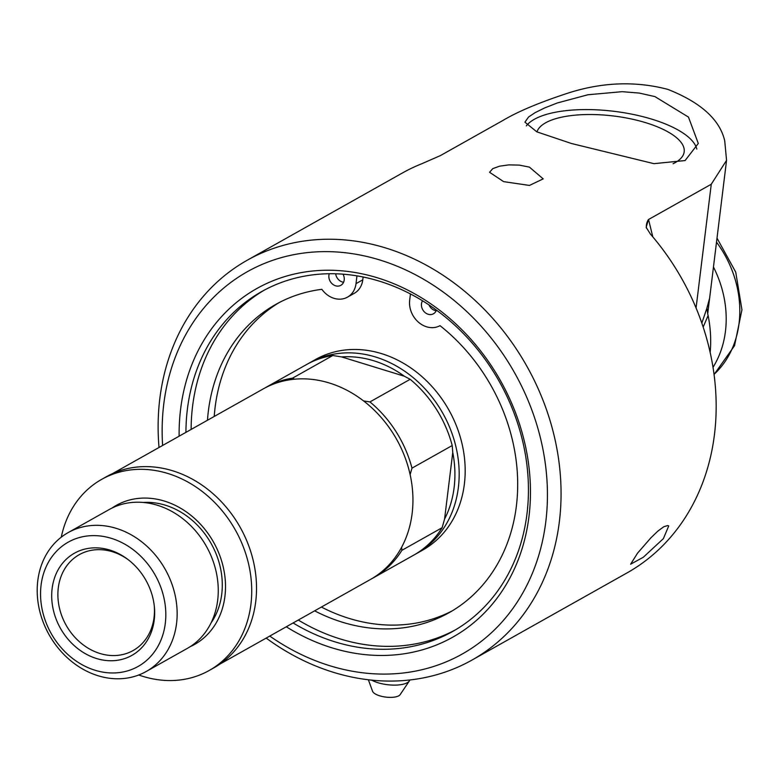<?xml version="1.0" encoding="UTF-8"?>
<svg xmlns="http://www.w3.org/2000/svg" width="781" height="781" viewBox="0 0 781 781"><rect width="100%" height="100%" fill="white"/><g stroke="black" fill="none" stroke-linecap="round" stroke-linejoin="round"><path stroke-width="1.17" d="M247.206 260.239L402.342 173.021A229.341 191.833 60.7 0 1 421.74 163.766L440.396 155.604L503.276 120.254C518.252 111.351 540.101 102.213 568.832 92.841C602.678 82.132 635.656 80.96 667.775 89.356C700.772 102.389 719.75 119.532 724.719 140.785L726.555 160.349L711.266 184.228L648.396 219.578L646.17 227.349L650.446 234.115A229.341 191.833 60.7 0 1 627.114 572.863L471.978 660.072A229.341 191.833 -119.3 0 0 555.721 442.759A229.341 191.833 -119.3 0 0 385.648 247.958A229.341 191.833 -119.3 0 0 247.206 260.239A229.341 191.833 -119.3 0 0 159.021 447.484M654.908 96.59L688.491 117.111L698.292 143.46L685.093 160.554L653.931 163.659L571.458 143.499L536.791 131.833L524.93 122.178L528.571 117.004L535.131 112.63L544.738 107.905L557.322 102.965L587.927 94.755L622.174 91.68L639.307 93.076L654.908 96.59M529.43 167.124L543.195 178.869L529.469 185.429L503.618 181.641L489.56 172.279L492.811 168.618L499.567 166.177L508.919 164.869L519.414 165.123L529.43 167.124M266.175 638.097A229.341 191.833 -119.3 0 0 333.536 672.353A229.341 191.833 -119.3 0 0 471.978 660.072M637.55 553.153L650.983 537.728L657.895 531.07L663.772 526.755L667.784 525.515L668.721 525.955L663.372 538.646L643.349 557.224L630.599 564.233L637.55 553.153M371.619 680.124A21.78 7.878 -173 0 0 388.46 684.81A21.78 7.878 -173 0 0 409.4 680.886L400.145 694.631A14.136 5.116 -173 0 1 385.834 697.101A14.136 5.116 -173 0 1 372.547 691.244L368.378 679.773M264.271 290.141A194.938 163.053 -119.3 0 0 191.13 429.433A194.938 163.053 -119.3 0 1 264.378 290.083M298.283 620.046A194.938 163.053 -119.3 0 0 340.233 638.956A194.938 163.053 -119.3 0 0 455.294 629.945M298.283 620.036A194.938 163.053 -119.3 0 0 455.401 629.886M343.025 274.18A8.776 7.341 60.7 0 1 340.858 285.309A8.776 7.341 60.7 0 1 332.491 284.089A8.776 7.341 60.7 0 1 328.908 275.303A8.776 7.341 60.7 0 1 329.26 273.74M335.674 273.789A8.776 7.341 -119.3 0 0 343.581 282.253M436.423 310.125A8.776 7.341 60.7 0 1 433.445 313.786A8.776 7.341 60.7 0 1 425.089 312.566A8.776 7.341 60.7 0 1 421.496 303.78A8.776 7.341 60.7 0 1 422.501 300.783M429.013 304.951A8.776 7.341 -119.3 0 0 436.179 310.74M410.445 293.949L409.683 300.148A22.346 18.685 -119.3 0 0 418.772 322.465A22.346 18.685 -119.3 0 0 440.015 325.657A176.828 147.902 60.7 0 1 449.036 612.724A176.828 147.902 60.7 0 1 314.626 610.849M207.473 420.246A176.828 147.902 60.7 0 1 275.732 304.444A176.828 147.902 60.7 0 1 321.86 289.321A22.346 18.685 -119.3 0 0 347.506 297.131A22.346 18.685 -119.3 0 0 356.019 283.64L356.976 275.859M363.126 276.991L362.774 279.842A22.346 18.685 60.7 0 1 354.262 293.334L347.506 297.131M279.139 302.598A176.828 147.902 -119.3 0 0 214.228 416.449M321.381 607.052A176.828 147.902 -119.3 0 0 452.384 610.771M308.065 363.721A109.33 91.445 60.7 0 1 309.559 362.862L315.563 359.485A109.33 91.445 60.7 0 1 381.558 353.627A109.33 91.445 60.7 0 1 462.635 446.498A109.33 91.445 60.7 0 1 422.716 550.088L416.712 553.465A109.33 91.445 60.7 0 1 415.199 554.295M118.439 504.233A79.799 66.746 -119.3 0 0 114.563 506.879M192.321 645.213A79.799 66.746 -119.3 0 0 196.597 643.261M112.034 508.04A79.799 66.746 60.7 0 1 116.31 505.375A79.799 66.746 60.7 0 1 192.311 516.475A79.799 66.746 60.7 0 1 224.928 596.323A79.799 66.746 60.7 0 1 194.518 644.501A79.799 66.746 60.7 0 1 190.017 646.766M101.676 479.358L106.48 476.664A109.643 91.709 60.7 0 1 210.919 491.903A109.643 91.709 60.7 0 1 255.729 601.614A109.643 91.709 60.7 0 1 213.945 667.814L209.142 670.518A109.643 91.709 -119.3 0 0 250.926 604.318A109.643 91.709 -119.3 0 0 206.116 494.607A109.643 91.709 -119.3 0 0 101.676 479.358A109.643 91.709 -119.3 0 0 61.269 537.172M138.754 674.989A109.643 91.709 -119.3 0 0 209.142 670.518M444.574 519.072L452.755 452.482A106.187 88.819 60.7 0 1 444.574 519.072L442.114 527.712L401.893 550.322L401.619 547.286M410.132 474.584L411.987 468.141L452.209 445.531L452.755 452.482M264.837 388.02A109.33 91.445 60.7 0 1 266.331 387.161L306.552 364.551A109.33 91.445 60.7 0 1 332.794 355.511L341.639 356.927A106.187 88.819 60.7 0 1 373.699 360.754A106.187 88.819 60.7 0 1 404.333 376.208L410.162 379.312A109.33 91.445 60.7 0 1 452.209 445.531M294.525 379.195L292.572 378.131L332.794 355.511M266.331 387.161A109.33 91.445 60.7 0 1 292.572 378.131M442.114 527.712A109.33 91.445 60.7 0 1 413.705 555.154L373.484 577.764A109.33 91.445 60.7 0 1 371.971 578.594M410.162 379.312L369.94 401.922A109.33 91.445 60.7 0 1 411.987 468.141M369.94 401.922L363.575 400.926M404.333 376.208L341.639 356.927M401.893 550.322A109.33 91.445 60.7 0 1 373.484 577.764M154.316 606.339A54.982 45.991 60.7 0 1 133.121 650.534A54.982 45.991 60.7 0 1 99.939 653.482A54.982 45.991 60.7 0 1 59.161 606.778A54.982 45.991 60.7 0 1 79.242 554.686A54.982 45.991 60.7 0 1 112.425 551.737A54.982 45.991 60.7 0 1 128.016 559.547M96.522 658.52A58.604 49.018 -119.3 0 0 154.413 607.286A58.604 49.018 -119.3 0 0 127.254 558.971A58.604 49.018 -119.3 0 0 54.114 579.219A58.604 49.018 -119.3 0 0 96.522 658.52M95.077 670.264A71.296 59.639 60.7 0 1 41.071 585.194A71.296 59.639 60.7 0 1 111.283 538.324A71.296 59.639 60.7 0 1 165.289 623.404A71.296 59.639 60.7 0 1 95.077 670.264M98.123 675.76A79.662 66.629 60.7 0 1 39.05 608.096A79.662 66.629 60.7 0 1 68.132 532.613A79.662 66.629 60.7 0 1 116.223 528.346A79.662 66.629 60.7 0 1 175.295 596.01A79.662 66.629 60.7 0 1 146.213 671.494A79.662 66.629 60.7 0 1 98.123 675.76M68.132 532.613L109.252 509.505A79.662 66.629 60.7 0 1 157.332 505.239A79.662 66.629 60.7 0 1 216.405 572.903A79.662 66.629 60.7 0 1 187.323 648.386L146.213 671.494M112.689 473.53L263.334 388.85A109.33 91.445 60.7 0 1 329.328 382.993A109.33 91.445 60.7 0 1 410.396 475.854A109.33 91.445 60.7 0 1 370.477 579.453L219.832 664.143M309.559 362.862A109.33 91.445 60.7 0 1 375.554 357.005A109.33 91.445 60.7 0 1 456.631 449.866A109.33 91.445 60.7 0 1 416.712 553.465M185.937 432.352A194.938 163.053 60.7 0 1 261.664 291.577A194.938 163.053 60.7 0 1 379.332 281.14A194.938 163.053 60.7 0 1 523.895 446.722A194.938 163.053 60.7 0 1 452.716 631.438A194.938 163.053 60.7 0 1 335.039 641.875A194.938 163.053 60.7 0 1 293.09 622.965M286.285 626.782A199.965 167.261 -119.3 0 0 332.071 647.869A199.965 167.261 -119.3 0 0 529.869 507.562A199.965 167.261 -119.3 0 0 360.822 273.575A199.965 167.261 -119.3 0 0 179.132 436.179M162.614 445.463A219.285 183.418 60.7 0 1 354.154 253.962A219.285 183.418 60.7 0 1 547.051 508.001A219.285 183.418 60.7 0 1 329.875 665.754A219.285 183.418 60.7 0 1 269.767 636.076M536.977 131.911A74.351 26.915 -173 0 1 645.916 122.754A74.351 26.915 -173 0 1 684.146 152.1A74.351 26.915 -173 0 1 673.085 163.727M696.828 149.083A87.335 31.611 7 0 0 652.125 119.259A87.335 31.611 7 0 0 526.365 125.839M726.555 160.349L709.656 298.02L706.883 308.202L707.723 313.552L711.296 284.616M706.883 308.202L701.846 323.1M703.183 327.024L708.123 315.504L707.645 313.679M648.396 219.578A18.851 14.234 -14.2 0 0 646.492 228.179M708.123 315.504A122.529 102.487 60.7 0 1 710.173 352.387M713.453 267.034A101.374 84.787 60.7 0 1 714.879 364.151L713.053 367.402M362.774 279.842L356.019 283.64M143.314 502.456A74.527 62.334 60.7 0 1 165.299 505.18A74.527 62.334 60.7 0 1 211.046 622.935M652.799 236.868L648.552 219.49M696.076 307.948L711.266 184.228M716.509 242.149A100.856 84.358 60.7 0 1 714.068 374.353M409.4 680.886L409.947 679.958M717.007 238.127L735.731 272.13L741.95 309.784L734.521 345.71L714.088 374.48"/></g></svg>
